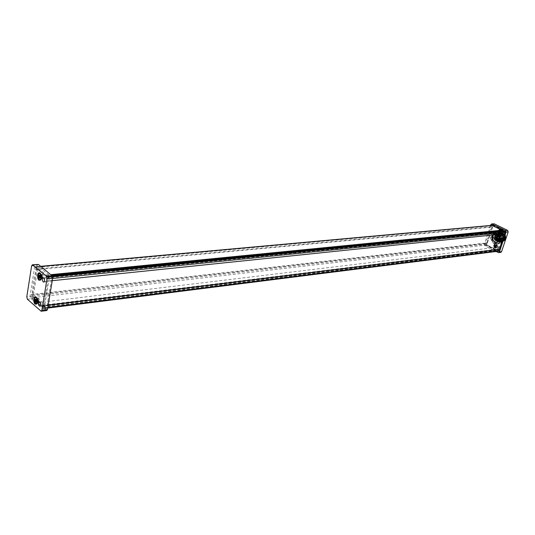 <?xml version="1.0" encoding="UTF-8"?>
<svg xmlns="http://www.w3.org/2000/svg" width="535" height="535" viewBox="0 0 535 535"><rect width="100%" height="100%" fill="white"/><g stroke="black" fill="none" stroke-linecap="round" stroke-linejoin="round"><path stroke-width="0.4" stroke-dasharray="2.67 2.01" d="M41.676 277.953L42.084 276.642L41.783 275.986L41.59 276.274L41.884 276.976L42.078 276.689L41.616 275.284L40.613 275.07L40.974 278.16L41.676 277.953L40.225 278.1L40.647 277.19L39.978 275.264M39.516 277.097L39.436 276.334M40.513 273.546L41.697 278.126L41.135 279.618M40.192 280.133L39.47 279.812L38.252 275.217L39.483 273.224M36.848 299.647L37.55 298.61L38.105 298.864L38.667 301.245L37.972 302.282L36.848 299.647M37.838 298.597L37.296 298.39L36.507 299.567L37.236 302.349L37.778 302.549L38.567 301.379L37.838 298.597M38.192 299.486L38.888 298.45L40.011 301.085L39.316 302.114L38.192 299.486M40.687 275.726L41.422 274.649L41.991 274.923L42.532 277.284L41.797 278.361L40.687 275.726M41.69 274.615L41.175 274.422L40.339 275.645L41.075 278.434L41.603 278.628L42.432 277.411L41.69 274.615M42.038 275.592L42.773 274.515L43.883 277.15L43.148 278.22L42.038 275.592M36.601 297.513L37.838 302.135L37.303 303.566M36.393 304.074L35.638 303.726L34.441 299.145L35.604 297.233M37.825 301.9L38.192 300.67L37.764 299.259L36.768 299.018L36.607 300.302L37.136 302.081L37.825 301.9L36.387 302.068L36.795 301.172L36.079 299.212M37.738 300.202L38.038 300.904L38.186 300.195L37.738 300.202M35.684 301.078L35.611 300.289M41.489 305.645L42.044 305.853C43.114 304.923 43.134 303.599 42.104 301.88L41.556 301.68C40.479 302.603 40.459 303.927 41.489 305.645M45.388 281.657L45.923 281.851C47.04 280.902 47.073 279.558 46.017 277.825L45.488 277.632C44.372 278.575 44.338 279.919 45.388 281.657M37.684 302.295L38.226 302.496C39.289 301.566 39.309 300.249 38.286 298.543L37.744 298.336C36.681 299.266 36.661 300.583 37.684 302.295M41.529 278.394L42.051 278.581C43.154 277.638 43.188 276.301 42.145 274.569L41.623 274.381C40.513 275.318 40.479 276.655 41.529 278.394M498.988 230.525L500.018 232.123L500.813 231.421L499.79 229.823L498.988 230.525M498.954 230.451L499.59 232.163L501.021 231.474L500.385 229.756L498.954 230.451M500.299 231.474L499.496 232.17L498.466 230.572L499.269 229.869L500.299 231.474M493.979 245.665L495.022 247.264L495.784 246.582L494.748 244.983L493.979 245.665M493.945 245.592L494.574 247.304L495.992 246.628L495.363 244.916L493.945 245.592M495.27 246.642L494.5 247.324L493.457 245.725L494.226 245.043L495.27 246.642M493.109 239.112L492.294 239.205L492.26 237.125L492.668 235.005L493.678 233.394L496.139 232.27L498.306 232.437L499.944 233.414L501.924 238.757L501.014 241.499L498.359 243.532L495.163 243.117L494.22 242.442L492.26 237.125L492.782 235.112L493.892 233.487L497.791 231.715L496.36 232.491L498.841 232.13L501.195 233.287L503.174 238.623L502.646 240.643L501.241 242.522L499.61 243.385L497.45 243.392L495.477 242.295L493.517 236.992L494.414 234.276L496.36 232.491L494.5 233.313L493.491 234.918L493.109 239.112L493.812 241.004L496.707 243.639L498.433 243.94L501.736 242.368L502.766 240.757L503.154 236.53L502.445 234.624L499.516 231.996L497.791 231.715M492.668 235.005L493.491 234.918M501.168 234.437L502.659 237.961C502.071 241.72 500.158 242.83 496.921 241.272C495.183 239.359 494.902 237.239 496.079 234.912L497.028 234.109C498.48 233.193 499.857 233.307 501.168 234.437C503.522 237.801 503.074 240.235 499.817 241.753C495.477 242.435 494.628 233.875 499.148 233.608C503.595 232.939 504.585 241.419 500.245 241.706C495.905 242.388 495.056 233.835 499.583 233.561C504.023 232.899 505.013 241.372 500.673 241.659C496.34 242.342 495.484 233.788 500.011 233.514C504.452 232.859 505.435 241.318 501.101 241.606C498.807 241.532 497.543 240.128 497.303 237.386C497.49 235.159 498.533 233.855 500.439 233.474C504.88 232.812 505.863 241.272 501.529 241.559C497.196 242.241 496.346 233.701 500.867 233.427C505.308 232.772 506.291 241.225 501.957 241.512C497.624 242.195 496.774 233.655 501.295 233.387C505.729 232.725 506.719 241.171 502.385 241.466C498.052 242.148 497.202 233.614 501.723 233.34L504.157 234.129L505.649 237.634L505.455 239.091C504.151 241.639 502.372 242.154 500.111 240.636C497.751 236.263 498.727 233.849 503.04 233.4L504.157 234.129M496.921 241.272C495.216 239.359 494.975 237.232 496.192 234.905L498.894 233.173C502.746 233.915 503.99 236.35 502.626 240.489L500.085 242.188C496.313 241.466 495.156 239.018 496.62 234.858L499.322 233.126C503.181 233.869 504.425 236.303 503.054 240.442L500.513 242.134C496.741 241.412 495.591 238.971 497.048 234.811L499.75 233.079C503.609 233.822 504.853 236.263 503.482 240.389L500.941 242.087C498.386 242.001 496.975 240.436 496.701 237.393L497.476 234.765L500.178 233.039C504.037 233.782 505.274 236.216 503.91 240.342L501.369 242.041C497.603 241.318 496.447 238.877 497.904 234.725L500.606 232.992C504.458 233.735 505.702 236.169 504.338 240.295L501.797 241.987C498.031 241.272 496.875 238.831 498.332 234.678L501.034 232.952C504.886 233.688 506.13 236.122 504.766 240.248L502.225 241.94C498.459 241.218 497.303 238.784 498.76 234.631L501.462 232.906L504.237 233.842C505.682 235.453 506.083 237.199 505.455 239.091M497.028 234.109L498.827 233.18C502.686 233.922 503.93 236.356 502.566 240.496L500.018 242.195C496.253 241.472 495.096 239.025 496.554 234.865L499.255 233.133C503.114 233.875 504.358 236.309 502.994 240.449L500.446 242.141C496.681 241.419 495.524 238.978 496.982 234.818L499.69 233.086C503.542 233.828 504.786 236.269 503.422 240.396L500.874 242.094C497.109 241.372 495.952 238.931 497.416 234.771L500.118 233.046C503.97 233.788 505.214 236.223 503.85 240.349L501.302 242.047C498.747 241.96 497.336 240.396 497.068 237.353L497.844 234.731L500.546 232.999C504.398 233.741 505.642 236.176 504.271 240.302L501.73 242.001C497.965 241.278 496.814 238.837 498.272 234.684L500.974 232.959C504.826 233.695 506.063 236.129 504.699 240.255L502.158 241.947C498.393 241.232 497.242 238.791 498.7 234.638L501.402 232.912C504.01 233.013 505.481 234.564 505.829 237.58C504.986 241.586 503.007 242.663 499.891 240.817C497.563 236.216 498.613 233.741 503.04 233.4M504.9 231.561C505.896 232.598 505.809 233.434 504.632 234.069L504.09 233.976C503.094 232.932 503.181 232.096 504.365 231.461L504.9 231.561M504.037 231.648C505.033 232.685 504.946 233.521 503.769 234.163L503.228 234.062C502.231 233.019 502.318 232.183 503.502 231.548L504.037 231.648M499.837 246.742C500.82 247.765 500.74 248.594 499.603 249.23L499.041 249.129C498.058 248.106 498.138 247.277 499.282 246.642L499.837 246.742M498.974 246.849C499.957 247.872 499.877 248.701 498.74 249.337L498.179 249.236C497.196 248.213 497.276 247.377 498.419 246.749L498.974 246.849M502.238 231.749L500.747 233.053L499.871 232.892L498.827 230.07L500.325 228.766L501.188 228.926L502.238 231.749M501.422 228.659C503.388 231.361 502.9 232.845 499.937 233.12C497.971 230.431 498.466 228.947 501.422 228.659M500.212 229.776C501.208 230.812 501.121 231.648 499.944 232.284L499.416 232.183C498.419 231.147 498.513 230.311 499.69 229.675L500.212 229.776M497.202 246.902L495.771 248.173L494.862 248.006L493.825 245.197L495.263 243.92L496.159 244.087L497.202 246.902M496.393 243.82C498.346 246.528 497.858 247.999 494.928 248.233C492.982 245.532 493.471 244.06 496.393 243.82M495.189 244.936C496.172 245.96 496.092 246.789 494.955 247.424L494.4 247.324C493.424 246.294 493.504 245.471 494.641 244.836L495.189 244.936M496.106 246.361L496.233 246.896L495.403 247.03L494.761 246.147L495.089 245.164L495.985 245.043L496.56 245.906L496.233 246.896L495.336 247.016L494.761 246.147L495.089 245.164L495.985 245.043L496.54 246.006L495.577 246.421L495.55 247.003L494.808 247.103L494.213 246.026L494.561 245.197L495.303 245.097L495.945 246.073L495.577 246.421L496.106 246.354M495.383 245.277L494.862 245.338M494.347 245.799L494.882 245.732L494.347 245.799M494.554 246.006L495.035 246.254L494.554 246.006M495.397 245.906L495.878 246.153L495.397 245.906M495.871 246.133L495.45 245.919L495.871 246.133M500.599 231.267L501.295 231.682L500.345 231.889L499.77 231.026L500.105 230.03L501.007 229.896L501.589 230.759L501.255 231.755L500.345 231.889L499.77 231.026L500.105 230.03L501.007 229.896L501.569 230.859L500.599 231.274L500.566 231.856L499.824 231.969L499.229 230.893L499.583 230.05L500.332 229.943L500.974 230.919L500.599 231.274M500.492 230.485L501.027 230.438L500.492 230.485M499.362 230.659L499.891 230.605L499.362 230.659M499.57 230.859L500.058 231.1L499.57 230.859M500.412 230.779L500.9 231.013L500.412 230.779M500.894 231L500.466 230.792L500.894 231M503.495 232.009L503.101 231.936L502.907 233.788L503.301 233.862L503.495 232.009M47.06 278.213L46.672 278.073L46.599 281.036L46.993 281.176L47.06 278.213M498.433 247.217L498.259 249.049L497.851 248.976L498.025 247.143L498.433 247.217M43.141 302.248L43.101 305.164L42.693 305.01L42.74 302.094L43.141 302.248M48.217 305.09L44.719 305.525L48.745 280.915L505.1 233.628L499.081 251.129L497.236 249.484L496.386 249.872L486.723 244.963L486.355 243.96L486.696 242.917L31.451 294.517L31.19 296.156L31.612 297.768L41.322 306.328L42.125 305.773L42.82 306.388L43.261 308.04L498.306 250.848M44.719 305.525L44.505 307.872L44.044 308.561L43.261 308.04M499.904 249.196L499.302 249.27M500.058 249.27L499.269 249.37M48.19 305.251L44.873 305.659M32.047 295.039L487.298 243.218L492.595 227.067L36.066 269.627L33.451 281.878L32.047 295.039L31.451 294.517M487.298 243.218L486.696 242.917M52.243 280.701L48.906 281.049L49.273 278.788L48.377 276.749L52.423 276.348M505.1 233.628L505.729 232.277L505.354 231.26L503.422 231.147M505.254 233.701L504.465 233.782M502.231 230.164L502.96 230.09L492.875 225.248L491.993 226.773L35.464 269.118L36.219 266.724L46.398 275.097L46.853 276.755L47.562 277.351L48.377 276.749M502.96 230.09L503.147 230.612M36.066 269.627L35.464 269.118M492.595 227.067L491.993 226.773M500.085 231.742L500.633 231.688M494.447 246.575L494.975 246.508L494.447 246.575M495.069 246.882L495.597 246.822L495.069 246.882M500.058 250.721L506.244 232.19L505.869 231.18L493.27 225.108L492.735 225.576L486.71 243.953L487.077 244.95L499.215 251.116L500.058 250.721L498.76 250.888M497.884 232.845C503.716 235.387 500.151 246.287 494.534 243.198C488.783 240.656 492.247 229.849 497.884 232.845M490.528 225.462L484.362 244.308L484.911 245.806L496.106 251.503M490.796 224.647L492.969 224.453L486.542 244.054L484.362 244.308M484.911 245.806L487.091 245.552L500.299 252.266L498.138 252.54M492.735 225.576L491.431 225.696L485.399 244.1L486.71 243.953M491.431 225.696L491.652 225.355M487.077 244.95L485.767 245.104L497.911 251.276M485.767 245.104L485.399 244.1M500.8 252.359L500.299 252.266M487.091 245.552L486.542 244.054M492.969 224.453L493.772 223.744M500.332 236.851L500.299 236.51M503.214 238.349L503.328 238.008L503.214 238.349M502.298 235.868L502.118 235.373L501.696 235.574L502.298 235.868M500.024 236.376L499.79 237.072L500.312 236.517M500.533 239.065L501.021 239.533L500.947 238.871L500.533 239.065M502.806 238.57L503.04 237.868L502.806 238.57M499.168 235.841L499.77 236.136L499.168 235.841M497.262 237.346L497.49 236.644L497.262 237.346M498.607 239.647L498.005 239.346L498.607 239.647M500.513 238.142L500.279 238.844L500.513 238.142M496.948 239.172L496.741 238.296L496.306 238.483C496.032 236.343 496.788 235.046 498.56 234.591L499.851 234.832C502.258 237.326 502.057 239.352 499.242 240.897L497.918 240.656L496.62 239.332L500.419 238.791L500.212 237.914L500.111 238.944L496.62 239.332M496.306 238.483L500.312 238.149M500.466 238.57L499.964 238.309M503.361 233.855C507.347 235.621 504.859 243.037 501.007 240.91C497.062 239.145 499.503 231.762 503.361 233.855M505.829 237.58L504.237 233.842M502.659 237.961C502.499 240.128 501.529 241.392 499.743 241.76C495.41 242.442 494.561 233.889 499.081 233.614C503.529 232.952 504.518 241.425 500.178 241.713C495.838 242.395 494.989 233.842 499.516 233.568C503.957 232.906 504.94 241.379 500.606 241.666C496.273 242.348 495.417 233.795 499.944 233.521C504.385 232.865 505.368 241.325 501.034 241.619C498.74 241.539 497.476 240.135 497.236 237.4C497.423 235.166 498.466 233.862 500.372 233.481C504.813 232.819 505.796 241.278 501.462 241.566C497.129 242.248 496.279 233.708 500.8 233.434C505.241 232.778 506.224 241.232 501.89 241.519C497.557 242.201 496.707 233.661 501.228 233.394C505.662 232.732 506.652 241.185 502.318 241.472C497.985 242.154 497.135 233.621 501.656 233.347C504.044 233.447 505.374 234.872 505.649 237.634M496.995 233.942L496.306 234.591M501.964 240.215C503.228 236.523 502.164 234.343 498.774 233.681L496.42 235.219C495.169 238.924 496.239 241.098 499.65 241.733L501.964 240.215M501.101 240.315C502.372 236.617 501.308 234.437 497.918 233.768L495.557 235.306C494.307 239.018 495.383 241.191 498.787 241.833L501.101 240.315M494.5 233.313L493.678 233.394M496.707 243.639L495.891 243.733L494.22 242.442L492.989 241.098L493.812 241.004M492.989 241.098L492.294 239.205M502.766 240.757L501.95 240.85L500.92 242.462L497.61 244.034L498.433 243.94M497.61 244.034L495.891 243.733M501.736 242.368L500.92 242.462M503.154 236.53L502.332 236.617L501.95 240.85M496.968 231.795L498.694 232.083L501.623 234.711L502.445 234.624M501.623 234.711L502.332 236.617M499.516 231.996L498.694 232.083M493.089 243.131L494.902 244.027L498.232 243.539L500.051 242.121L501.255 238.436L500.934 236.149L497.911 232.25L493.638 232.605L492.146 234.002L490.969 237.66L491.284 239.927L493.404 243.097L491.284 239.927M501.255 238.436L499.743 242.154M500.941 238.47L500.934 236.149M498.787 232.972L500.626 236.182M498.473 233.006L496.961 232.09M493.638 232.605L496.647 232.116M493.33 232.638L491.832 234.029L490.655 237.694L490.969 239.968M494.902 244.027L493.404 243.097M495.216 243.993L498.54 243.505L500.051 242.121M46.786 310.534L32.983 298.624L32.347 296.203L37.236 265.373L37.972 264.29M30 296.337L33.337 295.955L37.925 267.079L34.561 267.386L35.049 266.664L47.789 277.183L48.23 278.842L43.429 308.18L42.633 308.742L30.421 297.955L30 296.337L34.561 267.386M33.337 295.955L33.758 297.567L30.421 297.955M42.633 308.742L45.99 308.32L33.758 297.567M45.99 308.32L46.786 307.759L43.429 308.18M48.23 278.842L51.607 278.501L46.786 307.759M51.607 278.501L51.166 276.849L47.789 277.183M35.343 266.778L38.707 266.47L51.166 276.849M38.707 266.47L37.925 267.079M36.795 301.185L38.179 301.011L36.795 301.185M40.647 277.197L42.038 277.05L40.647 277.197M492.942 239.239L493.457 235.433C494.975 233.447 496.714 233.227 498.68 234.778L496.266 233.581L494.166 234.109L492.829 235.614L492.381 238.657L495.296 242.295L497.664 242.195C495.43 242.763 493.858 241.787 492.949 239.259L492.942 239.239C493.624 241.218 494.835 242.174 496.58 242.121C500.927 241.833 499.931 233.32 495.484 233.982C493.049 234.631 492.06 236.396 492.508 239.285L492.514 239.305C493.176 241.365 494.427 242.415 496.273 242.449C494.039 242.522 492.595 241.285 491.946 238.724L492.401 235.641C493.718 233.594 495.397 233.12 497.436 234.216C495.664 233.387 494.2 233.808 493.023 235.48L492.508 239.285M496.58 233.628L493.731 234.591C491.511 238.67 492.401 241.285 496.393 242.435C500.105 240.536 500.452 237.794 497.436 234.216M492.401 235.641L495.377 233.481C500.365 232.732 501.476 242.315 496.587 242.636C492.982 242.061 491.732 239.72 492.829 235.614M495.296 242.295C497.329 242.776 498.767 241.927 499.616 239.747L497.664 242.195M492.381 238.677C492.956 241.318 494.373 242.636 496.634 242.636C501.522 242.308 500.419 232.732 495.423 233.474C492.976 234.042 491.819 235.781 491.946 238.704M496.273 242.449C492.314 241.405 491.371 238.831 493.451 234.725C497.229 232.852 499.329 234.337 499.757 239.178M493.731 234.591C495.363 233.253 497.008 233.313 498.68 234.778M493.457 235.433C492.066 239.212 493.083 241.446 496.513 242.128C500.86 241.847 499.864 233.327 495.417 233.989L493.023 235.48M504.532 239.606C505.655 236.35 504.712 234.424 501.71 233.842L499.63 235.199C498.694 237.032 498.914 238.697 500.292 240.202L502.479 240.957L504.532 239.606M499.603 235.066C501.883 231.147 507.334 236.015 504.772 239.713C503.468 241.365 501.977 241.573 500.299 240.342C498.854 238.757 498.62 236.998 499.603 235.066M497.717 235.153C499.382 236.336 499.77 237.908 498.881 239.867L497.129 241.017L495.256 240.375C494.086 239.085 493.899 237.654 494.688 236.082L496.467 234.918L497.717 235.153M499.697 236.51L499.409 240.182L497.517 241.472L495.276 240.583C496.761 241.68 498.085 241.499 499.242 240.028C500.285 237.145 499.489 235.34 496.854 234.604L498.306 234.858L499.824 236.497L498.179 234.872L496.854 234.604M494.982 240.275L494.674 235.975L496.768 234.611M499.824 236.497L496.707 234.357L494.621 235.721C493.504 239.018 494.46 240.951 497.483 241.519L498.219 241.318L496.206 241.191C493.598 238.456 493.832 236.263 496.901 234.597M496.62 240.696L497.891 240.931C500.606 239.439 500.8 237.486 498.48 235.072L497.236 234.838C494.507 236.316 494.3 238.269 496.62 240.696M501.101 240.63L502.559 240.904C505.729 239.192 505.963 236.938 503.268 234.136L501.803 233.869C498.653 235.587 498.419 237.841 501.101 240.63M498.058 238.276L498.132 239.239L497.731 239.265L497.838 238.236L498.098 239.259L497.684 239.285L498.058 238.276M498.252 239.205L498.587 238.202L498.252 239.205M498.332 239.212L498.633 238.175L498.747 239.192L498.332 239.212M498.379 239.192L498.673 238.189L498.78 239.165L498.379 239.192M498.901 239.132L499.229 238.128L498.901 239.132M496.875 239.914L496.507 240.235L496.025 239.493L496.574 239.192L496.875 239.914M496.547 239.433L497.028 240.175L497.389 239.854L496.908 239.112L496.547 239.433M497.135 239.138L496.801 240.155L497.135 239.138M496.848 239.927L496.239 240.215L495.972 239.486L496.54 239.178L496.848 239.927M497.115 236.53L496.781 237.547L496.888 236.49L496.781 237.533L497.369 237.252L497.109 236.55M497.336 237.179L496.915 237.379L496.995 236.651L497.336 237.179M496.982 236.564L496.654 237.547L496.982 236.564M496.788 237.393L497.022 236.697L496.788 237.393M496.299 236.617L496.366 237.614L495.958 237.64L496.072 236.577L496.4 237.593L496.005 237.614L496.259 236.604M496.54 236.042L497.095 235.748L497.389 236.463L497.022 236.791L496.54 236.042M497.904 236.41L497.43 235.667L497.062 235.988L497.316 236.711L497.423 235.647L497.543 236.751L497.904 236.41M497.095 235.748L497.363 236.477L496.754 236.771L496.487 236.042L497.055 235.728M496.487 239.205L496.152 240.228L496.487 239.205M495.898 239.506L496.38 240.248L496.741 239.927L496.259 239.185L495.898 239.506M495.377 239.56L495.925 239.265L496.032 240.242L495.377 239.56M496.199 240.001L495.591 240.289L495.323 239.56L495.891 239.252L496.199 240.001M497.189 235.975L497.744 235.674L498.038 236.396L497.67 236.717L497.189 235.975M498.553 236.343L498.078 235.594L497.71 235.922L498.185 236.664L498.299 235.621L498.192 236.684L498.553 236.343M497.744 235.681L498.011 236.41L497.403 236.697L497.135 235.968L497.704 235.661M498.165 239.767L497.684 239.025L497.323 239.346L497.804 240.095L498.165 239.767M496.674 239.419L497.222 239.125L497.329 240.101L496.674 239.419M497.222 239.125L497.496 239.854L496.888 240.141L496.62 239.419L497.189 239.112M497.53 239.399L498.132 239.7L497.53 239.399M498.078 239.185L497.844 239.887L497.657 239.386L498.078 239.185M498.66 236.336L498.052 236.63L497.784 235.902L498.393 235.607L498.66 236.336M498.687 236.33L498.319 236.651L497.838 235.908L498.393 235.607L498.687 236.33M498.486 235.835L498.968 236.584L499.329 236.256L498.854 235.514L498.486 235.835M499.208 235.527L498.867 236.544L499.208 235.527M499.295 236.189L498.694 235.888L499.295 236.189M499.463 236.243L499.202 235.54L498.874 236.523L499.463 236.243M499.008 236.376L498.821 235.875L499.242 235.674L499.008 236.376M495.878 237.627L496.206 236.63L495.878 237.627M495.684 236.704L495.751 237.66L495.356 237.687L495.684 236.704M495.31 237.707L495.611 236.671L495.718 237.687L495.31 237.707M498.981 239.145L499.282 238.108L499.422 239.098L499.028 239.118L499.135 238.095L499.396 239.118L498.981 239.145M499.998 238.062L499.677 239.051L499.998 238.062M500.138 238.035L499.797 239.051L499.904 237.988L499.804 239.038L500.392 238.75L500.131 238.048M499.804 238.898L500.038 238.195L499.804 238.898M499.937 238.884L500.171 238.182L499.937 238.884M494.661 237.774L494.962 236.737L495.069 237.754L494.661 237.774M494.708 237.754L494.995 236.751L495.102 237.734L494.708 237.754M495.557 236.697L495.223 237.714L495.557 236.697M41.977 276.107L40.486 276.254M40.78 275.993L40.352 276.033L40.78 276M40.446 276.381L39.369 276.488M41.904 277.611L40.413 277.759M38.968 279.631L37.972 275.244L38.393 273.96M35.203 303.606L34.16 299.179L34.548 297.968M38.045 301.566L36.567 301.74M38.119 300.082L36.634 300.255M36.607 300.302L35.544 300.429M495.397 246.969L495.972 246.896M494.4 245.458L494.975 245.391M495.831 246.18L496.4 246.113M493.932 245.184C493.665 246.989 494.313 247.986 495.878 248.16L497.309 246.889C497.577 245.083 496.928 244.087 495.37 243.906L493.932 245.184M497.289 246.849C495.397 248.728 494.313 248.18 494.039 245.204C495.925 243.325 497.008 243.873 497.289 246.849M500.419 231.822L500.994 231.762M499.416 230.317L499.984 230.264M500.854 231.026L501.429 230.966M498.934 230.063C498.66 231.856 499.302 232.852 500.854 233.039L502.345 231.735C502.619 229.943 501.984 228.953 500.432 228.753L498.934 230.063M502.325 231.702C500.412 233.614 499.315 233.079 499.041 230.09C500.947 228.171 502.044 228.706 502.325 231.702M498.747 251.069L43.709 308.434M499.59 250.674L498.801 250.775M47.822 307.458L44.505 307.872M486.723 244.963L31.612 297.768M41.322 306.328L496.386 249.872M486.355 243.96L31.19 296.156M41.697 306.147L496.774 249.731M43.034 307.311L498.105 250.4M43.047 307.123L498.125 250.28M42.82 306.388L497.924 249.832M42.125 305.773L497.236 249.484M41.75 305.96L496.841 249.618M504.177 231.113L504.9 231.046M505.354 231.26L504.625 231.334M52.57 276.755L48.832 277.137M505.729 232.277L504.94 232.357M52.617 278.447L49.273 278.788M46.398 275.097L50.718 274.676M493.17 225.302L492.441 225.369M40.807 266.443L36.514 266.838M492.34 225.716L35.731 267.447M46.632 275.819L51.507 275.331M47.989 276.969L504.498 231.194M47.943 277.137L504.445 231.301M47.562 277.351L504.044 231.454M46.853 276.755L52.356 276.207M46.619 276.04L51.748 275.532M500.807 230.659L501.375 230.598M500.472 230.157L501.048 230.103M499.877 230.184L500.412 230.13M500.185 230.017L500.753 229.956M499.657 230.09L500.232 230.037M499.229 230.893L499.797 230.832M499.463 231.434L499.991 231.381L499.463 231.441M499.275 231.26L499.844 231.2M499.603 231.755L500.178 231.695M499.897 231.896L500.466 231.842M500.666 231.601L501.235 231.541M495.477 245.652L496.005 245.585L495.47 245.645M495.778 245.812L496.353 245.746M495.45 245.318L496.019 245.251M495.163 245.17L495.731 245.104M494.641 245.244L495.216 245.177M494.213 246.026L494.788 245.96M494.26 246.394L494.835 246.327M494.594 246.889L495.163 246.822M495.062 246.889L495.591 246.822M494.882 247.036L495.45 246.969M495.637 246.749L496.212 246.682M505.869 231.18L504.572 231.307M492.267 225.282L493.571 225.161M504.946 232.324L506.244 232.19M498.56 251.203L499.215 251.116M496.634 238.322L499.777 238.108M500.091 238.951L500.466 238.77L500.212 237.914L496.741 238.296M503.575 234.437C505.976 236.925 505.776 238.938 502.967 240.476L501.643 240.235C499.249 237.734 499.463 235.721 502.285 234.203L503.575 234.437M501.683 240.369C505.729 240.014 506.404 237.988 503.709 234.29C499.67 234.658 498.994 236.677 501.683 240.369M503.87 233.802C507.855 235.567 505.368 242.984 501.522 240.85C497.57 239.085 500.011 231.715 503.87 233.802M501.389 241.004L503.06 241.312C506.612 239.359 506.872 236.811 503.83 233.668L502.204 233.367C498.627 235.293 498.359 237.834 501.389 241.004M503.488 233.701C506.531 236.851 506.277 239.399 502.719 241.345L501.048 241.044C498.018 237.874 498.286 235.326 501.863 233.4L503.488 233.701M497.068 237.353L496.701 237.393M46.291 310.347L40.687 311.069M27.419 299.272L32.983 298.624M32.347 296.203L26.783 296.845M31.625 265.875L37.236 265.373M38.025 299.767L36.647 299.934L38.025 299.76M37.764 299.259L36.28 299.433M37.47 299.005L36.039 299.172M37.403 299.219L36.193 299.366L37.403 299.225M36.975 299.078L35.491 299.252M36.755 299.413L36.26 299.466M36.681 300.891L35.631 301.018M37.089 301.165L36.621 301.225L37.096 301.172M37.035 301.713L36.514 301.773M37.33 301.967L35.845 302.148M37.717 301.713L36.326 301.88M38.192 300.67L36.708 300.851M40.199 277.919L41.556 277.785M41.175 278.046L39.684 278.193M40.934 277.257L40.466 277.304L40.934 277.25M40.874 277.792L40.346 277.846M40.52 276.976L39.49 277.076M40.593 275.471L40.145 275.518M40.814 275.13L39.329 275.271M41.322 275.037L39.891 275.177M41.877 275.792L40.493 275.926L41.884 275.799M41.616 275.284L40.125 275.431M42.051 276.702L40.56 276.849M498.573 234.791C501.315 238.563 500.633 240.623 496.527 240.977C493.798 237.226 494.48 235.159 498.573 234.791M498.707 234.644C501.382 237.433 501.148 239.68 498.011 241.385L496.567 241.111C493.905 238.329 494.133 236.089 497.256 234.377L498.707 234.644M41.783 275.986L40.379 276.127M37.55 298.61L38.888 298.45M41.422 274.649L42.773 274.515M37.925 299.928L36.514 300.095M42.044 305.853L39.797 306.134M45.923 281.851L43.663 282.085M37.43 303.365L37.203 303.753M38.226 302.496L37.778 302.549M41.269 279.424L41.034 279.805M42.051 278.581L41.603 278.628M500.018 232.123L499.496 232.17M495.022 247.264L494.5 247.324M503.769 234.163L504.632 234.069M498.74 249.337L499.603 249.23M495.55 247.003L496.139 246.929M494.835 246.434L495.678 246.334M495.771 248.173L497.323 246.882C497.583 245.063 496.928 244.074 495.37 243.906L495.263 243.92M500.566 231.856L501.161 231.795M499.844 231.287L500.686 231.2M500.747 233.053L502.358 231.729C502.626 229.93 501.984 228.94 500.432 228.753L500.325 228.766M46.672 278.073L503.101 231.936M43.101 305.164L498.259 249.049M499.081 251.129L498.56 251.196M47.722 308.093L44.044 308.561M41.483 306.388L496.547 249.898M41.964 305.712L497.068 249.45M42.74 302.094L498.025 247.143M492.875 225.248L492.3 225.302M40.66 266.323L36.219 266.724M48.224 276.695L52.39 276.281M504.104 231.08L504.746 231.013M47.715 277.411L504.197 231.481M46.993 281.176L503.301 233.862M499.784 230.672L500.626 230.592M500.332 229.943L500.92 229.883M499.583 230.05L500.171 229.996M499.824 231.969L500.419 231.909M494.761 245.826L495.604 245.725M495.303 245.097L495.898 245.03M494.561 245.197L495.156 245.13M494.808 247.103L495.403 247.03M498.252 251.343L499.55 251.176M491.966 225.228L493.27 225.108M498.419 246.749L499.282 246.642M503.502 231.548L504.365 231.461M502.184 236.035L502.499 235.748L502.118 235.373M501.021 239.533L501.335 239.239L500.947 238.871M503.348 238.342L503.315 238.008M499.429 235.607L501.957 235.34M499.509 236.37L502.037 236.102M497.336 236.617L499.871 236.343M497.416 237.373L499.951 237.099M498.346 239.874L500.874 239.593M498.259 239.118L500.793 238.837M500.439 238.877L502.967 238.597M500.352 238.115L502.88 237.841M499.242 240.897L502.967 240.476L501.669 240.242C499.289 237.721 499.496 235.708 502.285 234.203L498.56 234.591M503.856 233.675C506.906 236.818 506.638 239.359 503.06 241.312L501.027 241.038C497.985 237.868 498.266 235.326 501.863 233.4L503.856 233.675M497.918 233.768L498.774 233.681M498.787 241.833L499.65 241.733M494.748 244.983L494.226 245.043M499.79 229.823L499.269 229.869M46.318 308.441L42.967 308.869M38.413 266.363L35.049 266.664M41.623 274.381L41.175 274.422M37.744 298.336L37.296 298.39M45.488 277.632L43.228 277.859M41.556 301.68L39.302 301.947M38.038 300.904L36.627 301.078M37.477 298.911L35.939 299.092M37.396 299.225L36.199 299.366M36.768 299.018L35.23 299.199M37.136 302.081L35.598 302.268M37.851 301.981L36.313 302.168M41.797 278.361L43.148 278.22M37.972 302.282L39.316 302.114M41.884 276.976L40.479 277.117M41.703 278.033L40.158 278.187M40.974 278.16L39.429 278.32M41.235 275.271L40.065 275.385M40.613 275.07L39.068 275.217M41.329 274.936L39.784 275.09M497.129 241.017L497.891 240.931M496.467 234.918L497.236 234.838M501.803 233.869L497.256 234.377C494.113 236.082 493.872 238.329 496.54 241.104L502.559 240.904M496.707 234.357L501.71 233.842M497.483 241.519L502.479 240.957M497.951 239.305L498.473 239.245M497.918 239.326L498.473 239.265M498.486 238.162L499.001 238.108M498.446 238.149L499.001 238.088M496.393 239.172L496.908 239.112M496.346 239.152L496.908 239.091M496.226 237.654L496.875 237.587M496.186 237.68L497.008 237.593M496.072 236.577L496.888 236.49M496.112 236.59L496.761 236.523M496.908 235.721L497.43 235.667M496.868 235.708L497.423 235.647M495.818 240.329L496.38 240.268M495.858 240.309L496.38 240.248M497.557 235.654L498.078 235.594M497.517 235.634L498.072 235.581M497.035 239.098L497.684 239.025M497.115 240.188L497.931 240.095M496.995 239.085L497.811 238.991M497.155 240.161L497.804 240.095M498.319 236.651L498.968 236.584M498.279 236.671L499.095 236.584M498.165 235.567L498.981 235.48M498.205 235.581L498.854 235.514M495.463 236.657L495.985 236.604M495.423 236.644L495.978 236.584M499.135 238.095L499.777 238.022M499.208 239.185L500.024 239.091M499.088 238.082L499.904 237.988M499.249 239.158L499.897 239.091M494.888 237.821L495.45 237.761M494.928 237.794L495.45 237.741"/><path stroke-width="0.8" d="M39.938 275.224L38.955 275.278L39.389 276.127L38.701 276.862L39.322 278.294L40.205 278.133L40.459 276.548L39.831 275.117L38.955 275.278L38.701 276.862L39.55 277.397L39.322 278.294L40.192 278.106M39.436 276.334L39.878 276.909L39.516 277.097M39.791 276.889L39.416 276.361L39.49 277.076L39.791 276.889M39.483 273.224L40.513 273.546M35.604 297.233L36.601 297.513M36.594 301.439L36.059 299.192L35.123 299.252L35.557 300.095L34.875 300.81L35.711 301.332L35.491 302.242L36.313 302.168L36.594 301.439M35.578 300.342L35.658 301.058L35.738 300.188L36.039 300.891L35.684 301.078M39.242 305.926L39.797 306.134C40.867 305.197 40.887 303.873 39.858 302.155L39.302 301.947C38.232 302.877 38.212 304.201 39.242 305.926M43.134 281.891L43.663 282.085C44.779 281.136 44.806 279.792 43.756 278.053L43.228 277.859C42.111 278.802 42.078 280.146 43.134 281.891M35.183 304.161L37.203 303.753C38.072 301.486 37.825 299.359 36.46 297.36L36.3 297.199C33.865 294.892 32.715 302.168 35.183 304.161M37.303 303.566L36.393 304.074M39.008 280.246L41.034 279.805C41.937 277.551 41.723 275.411 40.379 273.385L40.145 273.158C37.684 270.904 36.507 278.314 39.008 280.246M41.135 279.618L40.192 280.133M499.302 249.27L48.217 305.09M499.269 249.37L48.19 305.251M504.465 233.782L52.243 280.701M503.147 230.612L503.422 231.147M496.106 251.503L498.64 252.634L499.402 251.952L506.03 232.103L505.461 230.578L492.046 224.025L490.796 224.647L490.528 225.462M505.461 230.578L507.615 230.364L494.22 223.831L492.046 224.025M499.402 251.952L501.562 251.677L508.183 231.882L506.03 232.103M491.652 225.355L504.572 231.307L504.946 232.324L498.76 250.888L497.918 251.283L498.56 251.203M507.615 230.364L508.183 231.882M501.562 251.677L500.8 252.359L498.64 252.634M491.598 223.938L494.22 223.831M41.188 311.25L27.419 299.272L26.783 296.845L31.625 265.875L32.361 264.792L46.344 276.294L51.995 275.732L52.657 278.213L47.488 309.511L46.786 310.534L41.188 311.25L41.884 310.22L47.488 309.511M32.361 264.792L38.406 264.45L51.995 275.732M52.657 278.213L47.006 278.788L41.884 310.22M47.006 278.788L46.344 276.294M35.557 300.095L36.487 299.981L35.557 300.082M36.059 299.192L35.123 299.252L34.875 300.81L35.491 302.242L36.347 302.074M39.389 276.127L40.352 276.033L39.389 276.134M39.369 276.488L38.955 276.528M38.393 273.96L39.343 273.224C40.874 273.639 41.563 275.284 41.416 278.153L40.051 280.159L38.968 279.631M41.242 278.113C40.754 273.265 39.65 272.328 37.918 275.304C38.4 280.139 39.51 281.076 41.242 278.113M34.548 297.968L35.464 297.239C36.989 297.647 37.691 299.292 37.557 302.168L36.253 304.101L35.203 303.606M37.383 302.128C36.902 297.326 35.805 296.37 34.106 299.246C34.581 304.034 35.671 304.997 37.383 302.128M35.544 300.429L35.129 300.476M498.801 250.775L47.822 307.458M52.423 276.348L504.177 231.113M504.625 231.334L52.57 276.755M504.94 232.357L52.617 278.447M50.718 274.676L502.231 230.164M492.441 225.369L40.807 266.443M51.507 275.331L503.014 230.545M52.356 276.207L503.341 231.107M51.748 275.532L503.141 230.672M38.406 264.45L32.795 264.952M36.26 299.466L35.277 299.587M35.631 301.018L35.203 301.065M36.621 301.225L35.711 301.332L36.621 301.232M36.514 301.773L35.557 301.887M40.466 277.304L39.55 277.397L40.466 277.297M40.346 277.846L39.389 277.946M39.536 277.123L39.028 277.123M40.145 275.518L39.102 275.619M40.379 276.127L39.583 276.207M39.623 273.198L39.343 273.224C39.062 272.79 38.58 273.472 37.905 275.278C37.771 278.167 38.487 279.798 40.051 280.159L40.332 280.133M36.534 304.067L36.253 304.101C34.721 303.806 33.999 302.181 34.093 299.212C34.728 297.493 35.183 296.831 35.464 297.239L35.745 297.206M36.514 300.095L35.738 300.188M498.56 251.196L47.722 308.093M492.3 225.302L40.66 266.323M52.39 276.281L504.104 231.08M36.627 301.078L35.852 301.165M40.479 277.117L39.684 277.197"/></g></svg>
